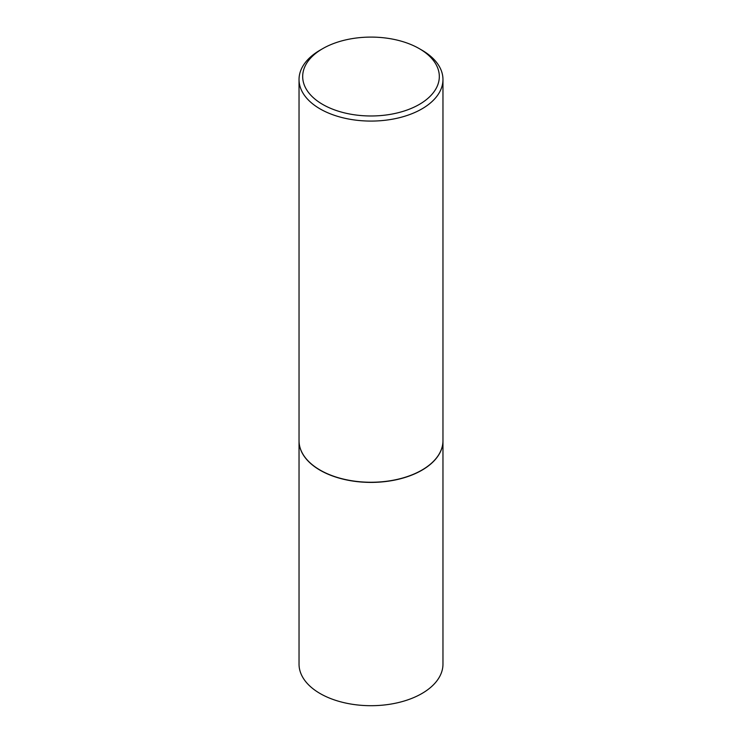 <?xml version="1.0" encoding="UTF-8"?>
<svg xmlns="http://www.w3.org/2000/svg" width="742" height="742" viewBox="0 0 742 742"><rect width="100%" height="100%" fill="white"/><g stroke="black" fill="none" stroke-linecap="round" stroke-linejoin="round"><path stroke-width="1.11" d="M299.035 440.776A71.965 41.552 0 0 0 299.035 440.85L299.035 664.146A71.965 41.552 0 0 0 320.108 693.529A71.965 41.552 0 0 0 398.537 702.535A71.965 41.552 0 0 0 442.965 664.146L442.965 440.85A71.965 41.552 0 0 0 442.965 440.776M299.035 440.85A71.965 41.552 0 0 0 320.108 470.233A71.965 41.552 0 0 0 398.537 479.239A71.965 41.552 0 0 0 442.965 440.85M322.696 48.647A68.31 39.437 0 0 0 322.696 104.427A68.31 39.437 0 0 0 419.304 104.427A68.31 39.437 0 0 0 419.304 48.647A68.31 39.437 0 0 0 322.696 48.647L320.108 50.141A71.965 41.552 0 0 0 299.035 79.524L299.035 440.702A71.965 41.552 0 0 0 320.108 470.085L320.238 470.159A71.788 41.441 0 0 0 421.762 470.159A71.788 41.441 0 0 0 421.827 470.122M320.238 470.159L320.108 470.085A71.965 41.552 0 0 0 421.892 470.085A71.965 41.552 0 0 0 442.965 440.702L442.965 79.524A71.965 41.552 0 0 0 421.892 50.141L419.304 48.647L421.892 50.141M299.035 79.524A71.965 41.552 0 0 0 320.108 108.907A71.965 41.552 0 0 0 398.537 117.913A71.965 41.552 0 0 0 442.965 79.524"/></g></svg>
